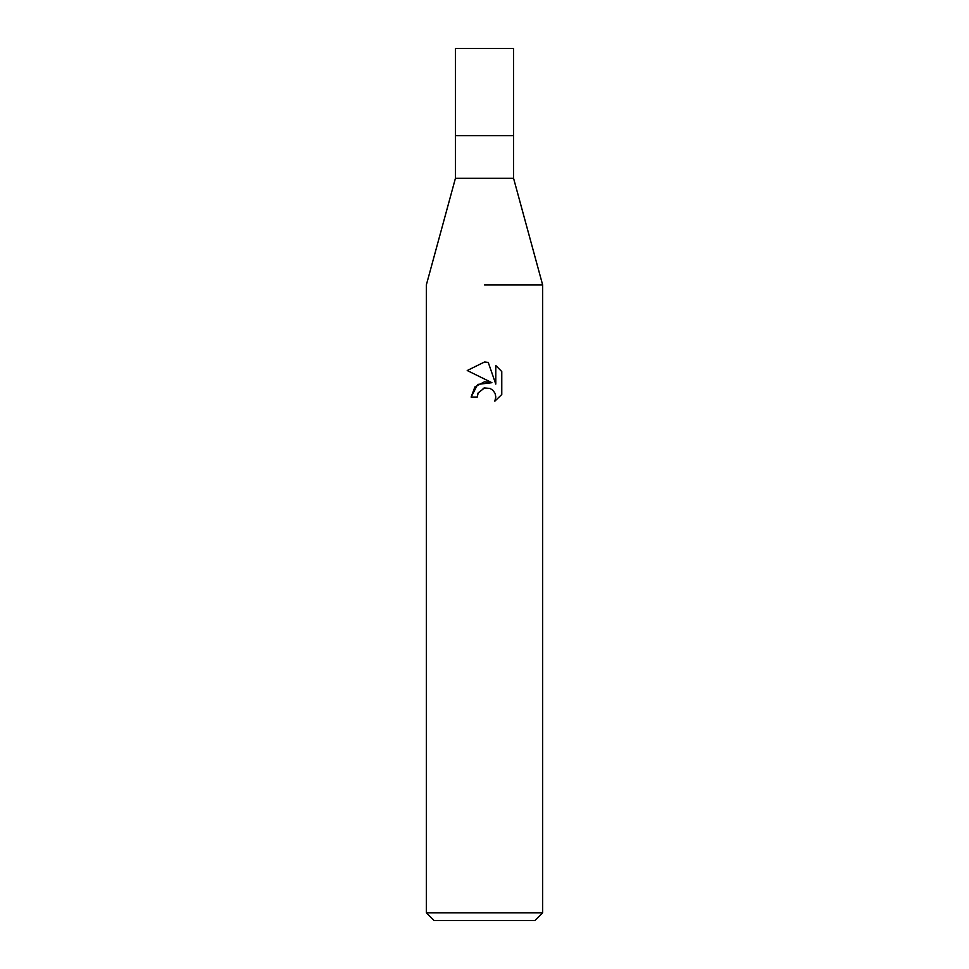 <?xml version="1.0" encoding="UTF-8"?>
<svg xmlns="http://www.w3.org/2000/svg" width="969" height="969" viewBox="0 0 969 969"><rect width="100%" height="100%" fill="white"/><g stroke="black" fill="none" stroke-linecap="round" stroke-linejoin="round"><path stroke-width="1.45" d="M513.57 178.296L513.57 135.66L484.5 135.66L513.57 135.66L513.57 48.45L455.43 48.45L455.43 135.66L484.5 135.66L455.43 135.66L455.43 178.296L513.57 178.296L542.64 284.886L542.64 912.798L426.36 912.798L434.112 920.55L534.888 920.55L542.64 912.798M484.5 284.886L542.64 284.886L484.5 284.886M491.901 382.682L477.669 384.414L471.128 397.072L474.919 386.873L484.5 381.786L491.901 382.682L467.228 370.521L484.5 362.006L488.243 362.418L495.789 384.112L495.789 365.519M501.772 371.575L495.789 365.531L501.772 371.575L501.772 394.504L494.832 401.166L495.813 397.011L495.098 393.45L493.1 390.446L490.084 388.436L484.5 387.951L490.084 388.436L493.1 390.446L495.098 393.45L495.813 397.011L494.832 401.154L501.772 394.504M484.5 387.951L478.214 392.857L477.232 397.072L477.862 393.668M488.243 362.418L485.045 362.018M484.5 362.006L467.228 370.521M483.071 388.387L484.439 387.963M477.232 397.072L471.128 397.072M455.43 178.296L426.36 284.886L426.36 912.798"/></g></svg>
